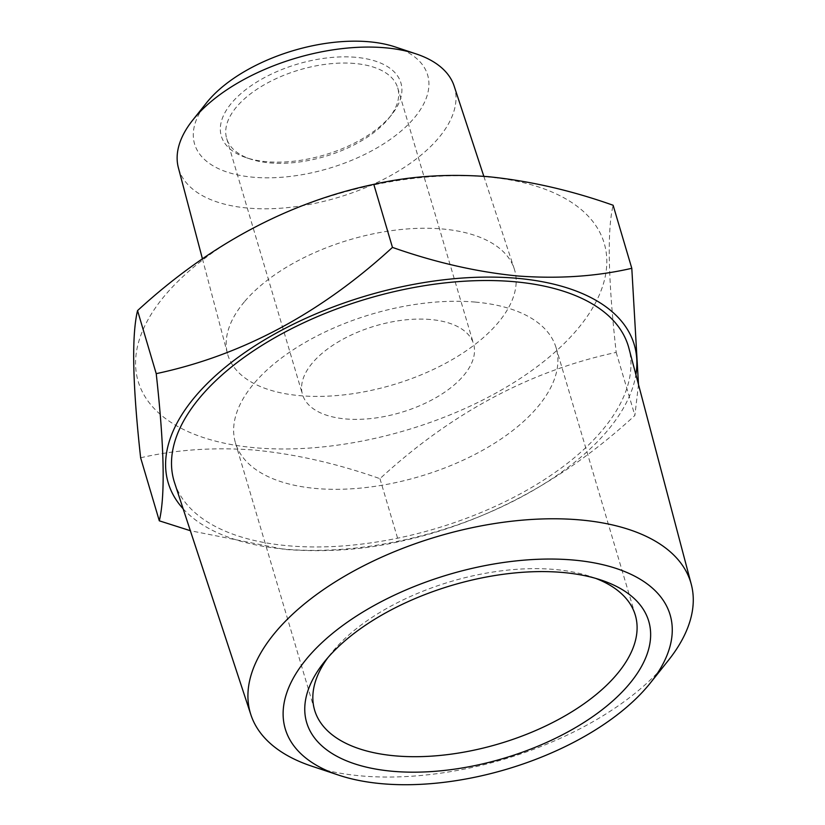 <?xml version="1.0" encoding="UTF-8"?>
<svg xmlns="http://www.w3.org/2000/svg" width="825" height="825" viewBox="0 0 825 825"><rect width="100%" height="100%" fill="white"/><g stroke="black" fill="none" stroke-linecap="round" stroke-linejoin="round"><path stroke-width="0.62" stroke-dasharray="4.12 3.09" d="M595.712 578.387A167.227 84.635 163.5 0 0 590.7 576.592A167.227 84.635 163.5 0 0 554.452 569.456A167.227 84.635 163.5 0 0 331.021 653.503A167.227 84.635 163.5 0 0 327.793 657.752M475.252 302.084A167.227 84.635 163.5 0 0 303.734 343.262A167.227 84.635 163.5 0 0 235.424 442.798A167.227 84.635 163.5 0 0 316.284 488.513A167.227 84.635 163.5 0 0 487.802 447.336A167.227 84.635 163.5 0 0 556.112 347.81A167.227 84.635 163.5 0 0 475.252 302.084M430.433 319.512A89.193 45.138 163.5 0 0 338.962 341.478A89.193 45.138 163.5 0 0 302.528 394.556A89.193 45.138 163.5 0 0 345.654 418.945A89.193 45.138 163.5 0 0 437.126 396.98A89.193 45.138 163.5 0 0 473.56 343.901A89.193 45.138 163.5 0 0 430.433 319.512M354.595 63.473A89.193 45.138 163.5 0 0 263.113 85.429A89.193 45.138 163.5 0 0 226.679 138.517A89.193 45.138 163.5 0 0 250.48 159.091A89.193 45.138 163.5 0 0 269.806 162.896A89.193 45.138 163.5 0 0 388.967 118.068A89.193 45.138 163.5 0 0 397.722 87.852A89.193 45.138 163.5 0 0 354.595 63.473M355.616 57.296A93.648 47.396 163.5 0 0 239.023 95.308A93.648 47.396 163.5 0 0 246.304 157.699A93.648 47.396 163.5 0 0 266.599 161.7A93.648 47.396 163.5 0 0 391.72 114.623A93.648 47.396 163.5 0 0 355.616 57.296M311.654 766.136A229.67 116.242 163.5 0 0 361.433 775.933A229.67 116.242 163.5 0 0 668.281 660.495M174.58 482.759A236.94 119.914 163.5 0 0 288.606 545.81A236.94 119.914 163.5 0 0 530.197 488.307A236.94 119.914 163.5 0 0 628.898 348.181M454.142 86.037A143.818 72.786 -16.5 0 1 438.106 138.548A143.818 72.786 -16.5 0 1 290.328 207.322A143.818 72.786 -16.5 0 1 178.375 167.733M244.819 301.29A149.542 75.683 -16.5 0 1 396.33 230.031A149.542 75.683 -16.5 0 1 514.233 268.764A149.542 75.683 -16.5 0 1 497.558 323.369A149.542 75.683 -16.5 0 1 343.901 394.876A149.542 75.683 -16.5 0 1 227.494 353.698A149.542 75.683 -16.5 0 1 244.819 301.29M395.206 46.943A121.523 61.504 -16.5 0 1 413.799 118.47A121.523 61.504 -16.5 0 1 255.1 177.375A121.523 61.504 -16.5 0 1 206.508 102.836M486.709 176.859A243.045 123.008 -16.5 0 1 576.562 330.268A243.045 123.008 -16.5 0 1 255.667 447.8A243.045 123.008 -16.5 0 1 165.815 294.391A243.045 123.008 -16.5 0 1 486.709 176.859M140.632 457.772C176.426 449.573 214.531 447.016 254.925 450.11C296.123 454.224 337.796 463.743 379.954 478.675C451.45 412.892 530.207 370.807 616.192 352.409C608.118 279.675 607.097 230.629 613.119 205.25M183.14 508.788A243.045 123.008 163.5 0 0 285.708 549.213A243.045 123.008 163.5 0 0 635.9 374.674M638.488 384.491L634.868 415.47C563.372 481.243 484.626 523.328 398.63 541.726C363.32 549.893 325.215 552.441 284.336 549.388L190.358 530.712M616.192 352.409L634.868 415.47M379.954 478.675L398.63 541.726M331.021 653.503L324.163 662.114M235.424 442.798L314.624 710.16M226.679 138.517L302.528 394.556M250.48 159.091L246.304 157.699M483.832 176.333L514.233 268.764M202.414 258.761L227.494 353.698M388.967 118.068L391.72 114.623M397.722 87.852L473.56 343.901M556.112 347.81L635.312 615.172M590.7 576.592L601.147 580.068"/><path stroke-width="1.24" d="M562.485 572.457A178.375 90.276 163.5 0 0 324.163 662.114A178.375 90.276 163.5 0 0 392.906 771.313A178.375 90.276 163.5 0 0 614.996 698.919A178.375 90.276 163.5 0 0 601.147 580.068A178.375 90.276 163.5 0 0 562.485 572.457M327.793 657.752A167.227 84.635 163.5 0 0 314.624 710.16A167.227 84.635 163.5 0 0 395.474 755.886A167.227 84.635 163.5 0 0 566.992 714.708A167.227 84.635 163.5 0 0 635.312 615.172A167.227 84.635 163.5 0 0 595.712 578.387M650.43 682.883L668.281 660.495A229.67 116.242 163.5 0 0 691.288 584.368A229.67 116.242 163.5 0 0 579.758 519.894A229.67 116.242 163.5 0 0 342.818 577.263A229.67 116.242 163.5 0 0 250.903 714.821A229.67 116.242 163.5 0 0 311.654 766.136L338.817 775.191A200.692 101.568 163.5 0 0 382.305 783.75A200.692 101.568 163.5 0 0 650.43 682.883A200.692 101.568 163.5 0 0 573.086 560.02A200.692 101.568 163.5 0 0 323.225 641.468A200.692 101.568 163.5 0 0 338.817 775.191M691.288 584.368L628.898 348.181A236.94 119.914 163.5 0 0 513.851 281.676A236.94 119.914 163.5 0 0 269.414 340.849A236.94 119.914 163.5 0 0 174.58 482.759L250.903 714.821M202.414 258.761L178.375 167.733A143.818 72.786 -16.5 0 1 192.782 120.058A143.818 72.786 -16.5 0 1 195.04 117.315A143.818 72.786 -16.5 0 1 416.099 53.903A143.818 72.786 -16.5 0 1 454.142 86.037L483.832 176.333M192.782 120.058L206.508 102.836A121.523 61.504 -16.5 0 1 208.416 100.526A121.523 61.504 -16.5 0 1 395.206 46.943L416.099 53.903M631.795 268.3L613.119 205.25C570.962 190.317 529.289 180.788 488.091 176.674C447.697 173.59 409.592 176.148 373.787 184.336L392.463 247.397C435.157 262.443 476.829 271.972 517.492 275.963C558.381 279.015 596.485 276.457 631.795 268.3L638.488 384.491M635.9 374.674A243.045 123.008 163.5 0 0 516.749 278.272A243.045 123.008 163.5 0 0 245.252 352.265A243.045 123.008 163.5 0 0 183.14 508.788M190.358 530.712L159.307 520.822C165.33 495.691 164.299 446.634 156.224 373.653C241.828 355.472 320.574 313.387 392.463 247.397M373.787 184.336C288.193 202.527 209.437 244.612 137.548 310.602C131.526 335.734 132.547 384.79 140.632 457.772L159.307 520.822M137.548 310.602L156.224 373.653"/></g></svg>
